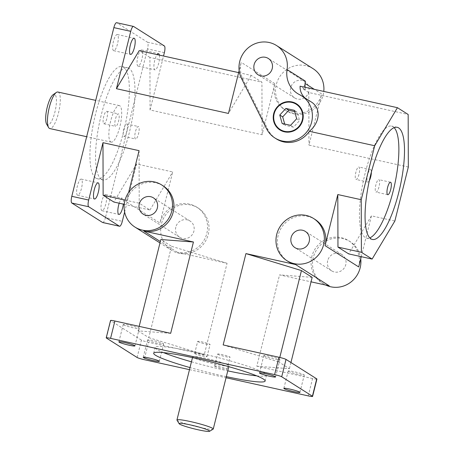 <?xml version="1.0" encoding="UTF-8"?>
<svg xmlns="http://www.w3.org/2000/svg" width="454" height="454" viewBox="0 0 454 454"><rect width="100%" height="100%" fill="white"/><g stroke="black" fill="none" stroke-linecap="round" stroke-linejoin="round"><path stroke-width="0.34" stroke-dasharray="2.27 1.7" d="M305.338 81.118A24.947 23.886 122.3 0 1 304.884 83.354L303.442 89.137L305.451 89.58L300.088 86.186M238.639 72.617L251.21 75.392L261.93 82.18L149.911 57.437L150.07 109.999L262.089 134.742L274.829 83.65A24.947 23.886 -57.7 0 0 284.919 109.902A24.947 23.886 -57.7 0 0 321.699 94.001L314.321 89.33M313.073 68.673A24.947 23.886 -57.7 0 0 276.287 84.575A24.947 23.886 -57.7 0 0 286.378 110.827A24.947 23.886 -57.7 0 0 323.781 91.419M135.445 138.941A6.384 1.742 -77.5 0 1 135.349 132.091A6.384 1.742 -77.5 0 1 138.362 126.535A6.384 1.742 -77.5 0 1 138.686 133.147A6.384 1.742 -77.5 0 1 135.604 139.009A6.384 1.742 -77.5 0 1 135.445 138.941M123.726 136.353A6.384 1.742 102.5 0 0 123.885 136.421A6.384 1.742 102.5 0 0 126.967 130.559A6.384 1.742 102.5 0 0 126.643 123.948A6.384 1.742 102.5 0 0 123.63 129.504A6.384 1.742 102.5 0 0 123.726 136.353M115.464 126.291A6.384 1.742 -77.5 0 1 115.367 119.436A6.384 1.742 -77.5 0 1 118.375 113.88A6.384 1.742 -77.5 0 1 118.704 120.497A6.384 1.742 -77.5 0 1 115.622 126.354A6.384 1.742 -77.5 0 1 115.464 126.291M103.745 123.704A6.384 1.742 102.5 0 0 103.904 123.766A6.384 1.742 102.5 0 0 106.985 117.909A6.384 1.742 102.5 0 0 106.656 111.292A6.384 1.742 102.5 0 0 103.648 116.848A6.384 1.742 102.5 0 0 103.745 123.704M375.895 192.048A6.384 1.742 102.5 0 0 376.054 192.116A6.384 1.742 102.5 0 0 379.135 186.254A6.384 1.742 102.5 0 0 378.812 179.642A6.384 1.742 102.5 0 0 375.799 185.198A6.384 1.742 102.5 0 0 375.895 192.048M355.908 179.392A6.384 1.742 102.5 0 0 356.072 179.461A6.384 1.742 102.5 0 0 359.154 173.604A6.384 1.742 102.5 0 0 358.825 166.987A6.384 1.742 102.5 0 0 355.817 172.543A6.384 1.742 102.5 0 0 355.908 179.392M369.329 180.613A6.384 1.742 -77.5 0 1 367.791 182.048A6.384 1.742 -77.5 0 1 367.626 181.98A6.384 1.742 -77.5 0 1 367.536 175.131A6.384 1.742 -77.5 0 1 370.543 169.575A6.384 1.742 -77.5 0 1 371.355 172.157M217.841 354.296A6.384 0.602 -166 0 0 224.554 356.418A6.384 0.602 -166 0 0 230.042 357.167A6.384 0.602 -166 0 0 223.987 355.034A6.384 0.602 -166 0 0 217.648 354.075A6.384 0.602 -166 0 0 217.841 354.296M214.838 366.344A6.384 0.602 14 0 1 214.64 366.128A6.384 0.602 14 0 1 220.984 367.087A6.384 0.602 14 0 1 227.034 369.216A6.384 0.602 14 0 1 221.552 368.466A6.384 0.602 14 0 1 214.838 366.344M197.859 341.646A6.384 0.602 -166 0 0 204.572 343.763A6.384 0.602 -166 0 0 210.054 344.512A6.384 0.602 -166 0 0 204.005 342.384A6.384 0.602 -166 0 0 197.66 341.425A6.384 0.602 -166 0 0 197.859 341.646M194.857 353.694A6.384 0.602 14 0 1 194.658 353.473A6.384 0.602 14 0 1 201.003 354.432A6.384 0.602 14 0 1 207.052 356.566A6.384 0.602 14 0 1 201.57 355.811A6.384 0.602 14 0 1 194.857 353.694M101.441 179.336A57.431 15.686 -77.5 0 1 100.584 117.717A57.431 15.686 -77.5 0 1 127.659 67.777A57.431 15.686 -77.5 0 1 130.587 127.239A57.431 15.686 -77.5 0 1 102.888 179.937A57.431 15.686 -77.5 0 1 101.441 179.336M95.817 178.093A57.431 15.686 102.5 0 0 97.264 178.694A57.431 15.686 102.5 0 0 124.963 125.996A57.431 15.686 102.5 0 0 122.035 66.534A57.431 15.686 102.5 0 0 94.96 116.479A57.431 15.686 102.5 0 0 95.817 178.093M256.714 375.855A57.431 5.431 -166 0 0 266.572 375.242A57.431 5.431 -166 0 0 212.16 356.072A57.431 5.431 -166 0 0 155.12 347.452A57.431 5.431 -166 0 0 156.897 349.432A57.431 5.431 -166 0 0 163.536 352.622M191.446 361.804A57.431 5.431 -166 0 0 227.76 370.856M226.319 376.638A57.431 5.431 14 0 1 190.005 367.587M394.146 127.631A57.431 15.686 102.5 0 0 391.547 126.059A57.431 15.686 102.5 0 0 364.471 175.999A57.431 15.686 102.5 0 0 365.328 237.618A57.431 15.686 102.5 0 0 366.77 238.219A57.431 15.686 102.5 0 0 369.794 237.89M193.268 357.463A18.71 1.771 14 0 1 192.689 356.821A18.71 1.771 14 0 1 211.275 359.63A18.71 1.771 14 0 1 229.003 365.873A18.71 1.771 14 0 1 212.937 363.671A18.71 1.771 14 0 1 193.268 357.463M110.765 141.932A18.71 5.113 102.5 0 0 111.236 142.13A18.71 5.113 102.5 0 0 120.265 124.958A18.71 5.113 102.5 0 0 119.306 105.589A18.71 5.113 102.5 0 0 110.487 121.859A18.71 5.113 102.5 0 0 110.765 141.932M308.243 395.894L312.573 378.54A5.987 0.568 -166 0 0 316.92 379.062M137.108 357.491L141.432 340.142A5.987 0.568 -166 0 0 148.52 342.31L144.196 359.659M110.543 320.49A5.987 0.568 -166 0 0 110.731 320.7L106.401 338.048M102.678 222.534A5.987 1.634 102.5 0 0 105.436 217.608L122.308 221.336M164.365 52.641L147.493 48.913A5.987 1.634 102.5 0 0 147.476 42.205L116.769 22.762A5.987 1.634 102.5 0 0 116.616 22.7M189.488 369.664L226.047 377.739M198.205 208.063A24.947 23.886 -57.7 0 0 161.42 223.97A24.947 23.886 -57.7 0 0 171.51 250.222A24.947 23.886 -57.7 0 0 205.038 241.92A24.947 23.886 -57.7 0 0 198.205 208.063L196.741 207.137A24.947 23.886 -57.7 0 1 205.509 237.323A24.947 23.886 -57.7 0 1 177.389 252.316L227.068 263.292L204.3 354.625L148.52 342.31M196.741 207.137A24.947 23.886 -57.7 0 0 159.961 223.045L126.331 201.746L128.658 192.411M124.629 212.024L136.609 163.979L172.696 171.953L159.961 223.045M147.493 48.913L105.436 217.608M150.07 109.999L163.525 56.024M408.328 167.038L308.958 145.093L321.699 94.001M361.253 256.675L371.434 215.843L394.866 221.019M358.694 266.935A24.947 23.886 -57.7 0 0 348.604 240.682A24.947 23.886 -57.7 0 0 311.824 256.584A24.947 23.886 -57.7 0 0 321.914 282.836A24.947 23.886 -57.7 0 0 329.252 285.855M312.573 378.54L256.794 366.219L279.568 274.886L311.058 281.838M81.431 179.199A8.285 2.264 102.5 0 0 81.226 179.109A8.285 2.264 102.5 0 0 77.231 186.713A8.285 2.264 102.5 0 0 77.651 195.288A8.285 2.264 102.5 0 0 81.555 188.087A8.285 2.264 102.5 0 0 81.431 179.199M141.852 50.031A8.285 2.264 102.5 0 0 141.648 49.946A8.285 2.264 102.5 0 0 137.653 57.545A8.285 2.264 102.5 0 0 138.073 66.119A8.285 2.264 102.5 0 0 141.977 58.918A8.285 2.264 102.5 0 0 141.852 50.031M117.484 34.6A8.285 2.264 102.5 0 0 117.274 34.515A8.285 2.264 102.5 0 0 113.279 42.114A8.285 2.264 102.5 0 0 113.704 50.689A8.285 2.264 102.5 0 0 117.609 43.488A8.285 2.264 102.5 0 0 117.484 34.6M105.805 194.63A8.285 2.264 102.5 0 0 105.595 194.539A8.285 2.264 102.5 0 0 101.6 202.143A8.285 2.264 102.5 0 0 102.019 210.718A8.285 2.264 102.5 0 0 105.924 203.517A8.285 2.264 102.5 0 0 105.805 194.63M288.284 261.544A24.947 23.886 122.3 0 1 278.194 235.291A24.947 23.886 122.3 0 1 314.974 219.384M276.333 138.89A24.947 23.886 122.3 0 1 268.013 129.645L242.969 79.365A24.947 23.886 122.3 0 1 241.199 62.357L239.156 70.546M126.331 201.746A24.947 23.886 122.3 0 1 163.111 185.845M296.553 103.858A15.47 14.806 122.3 0 1 296.615 103.898A15.47 14.806 122.3 0 1 302.869 120.174A15.47 14.806 122.3 0 1 280.067 130.031A15.47 14.806 122.3 0 1 280.005 129.997M284.686 124.038L285.044 125.327L293.488 127.188L299.583 120.605L297.239 112.155L294.669 111.588M282.121 123.477L285.044 125.327M290.566 125.338L293.488 127.188M296.661 118.749L299.583 120.605M294.311 110.299L297.239 112.155M303.442 89.137L308.805 92.531L408.169 114.476M308.805 92.531L308.958 145.093M371.434 215.843L348.683 253.899M170.67 333.332L138.061 330.853L139.179 326.381M138.061 330.853L148.787 337.645L171.555 246.306L160.835 239.519M227.068 263.292L171.555 246.306M148.787 337.645L204.3 354.625M256.794 366.219L289.397 368.699L278.677 361.912L279.789 357.44M312.17 277.366L279.568 274.886M290.94 362.525L289.397 368.699M278.677 361.912L223.164 344.926M149.911 57.437L139.185 50.649M159.411 55.116A8.285 2.264 -77.5 0 1 158.372 64.423A8.285 2.264 -77.5 0 1 154.945 69.848A8.285 2.264 -77.5 0 1 154.122 63.486A8.285 2.264 -77.5 0 1 157.101 54.605M46.62 124.129A15.72 4.29 102.5 0 0 54.52 113.528A15.72 4.29 102.5 0 0 54.843 94.494A15.72 4.29 102.5 0 0 53.118 94.699M57.908 92.026A18.71 5.113 -77.5 0 1 58.379 92.224A18.71 5.113 -77.5 0 1 58.657 112.297A18.71 5.113 -77.5 0 1 49.838 128.567M136.609 163.979L113.858 202.036M119.192 203.21A8.285 2.264 -77.5 0 1 122.467 198.267A8.285 2.264 -77.5 0 1 122.676 198.353A8.285 2.264 -77.5 0 1 123.357 204.135M125.06 200.089L139.225 203.216L149.951 210.009L124.248 204.328M139.066 150.66L139.225 203.216M149.951 210.009L172.696 171.953M175.811 227.148A9.63 9.222 -57.7 0 0 179.705 237.283A9.63 9.222 -57.7 0 0 192.649 234.077A9.63 9.222 -57.7 0 0 190.01 221.007A9.63 9.222 -57.7 0 0 175.811 227.148M360.737 258.74A24.947 23.886 -57.7 0 0 350.068 241.607A24.947 23.886 -57.7 0 0 313.283 257.509A24.947 23.886 -57.7 0 0 323.373 283.761A24.947 23.886 -57.7 0 0 325.779 285.089M327.674 260.687A9.63 9.222 -57.7 0 0 331.568 270.822A9.63 9.222 -57.7 0 0 344.512 267.616A9.63 9.222 -57.7 0 0 341.873 254.546A9.63 9.222 -57.7 0 0 327.674 260.687M290.679 87.753A9.63 9.222 -57.7 0 0 294.572 97.888A9.63 9.222 -57.7 0 0 307.517 94.682A9.63 9.222 -57.7 0 0 304.878 81.612A9.63 9.222 -57.7 0 0 290.679 87.753M305.071 98.03L310.979 101.77M305.133 87.299A24.947 23.886 -57.7 0 0 305.451 89.58M262.089 134.742L261.93 82.18M251.21 75.392L228.458 113.443M176.992 420.143A18.71 1.771 -166 0 0 177.525 420.603A18.71 1.771 -166 0 0 196.332 426.607A18.71 1.771 -166 0 0 213.136 429.155M288.443 371.304A8.285 0.783 -166 0 0 297.149 374.051A8.285 0.783 -166 0 0 304.259 375.027A8.285 0.783 -166 0 0 296.411 372.263A8.285 0.783 -166 0 0 288.188 371.014A8.285 0.783 -166 0 0 288.443 371.304M123.46 324.814A8.285 0.783 -166 0 0 132.165 327.567A8.285 0.783 -166 0 0 139.276 328.537A8.285 0.783 -166 0 0 131.427 325.773A8.285 0.783 -166 0 0 123.204 324.531A8.285 0.783 -166 0 0 123.46 324.814M147.828 340.245A8.285 0.783 -166 0 0 156.534 342.997A8.285 0.783 -166 0 0 163.644 343.967A8.285 0.783 -166 0 0 155.796 341.204A8.285 0.783 -166 0 0 147.573 339.961A8.285 0.783 -166 0 0 147.828 340.245M264.069 355.874A8.285 0.783 -166 0 0 272.78 358.62A8.285 0.783 -166 0 0 279.891 359.596A8.285 0.783 -166 0 0 272.042 356.833A8.285 0.783 -166 0 0 263.814 355.584A8.285 0.783 -166 0 0 264.069 355.874M141.432 340.142L110.731 320.7M274.829 83.65L241.199 62.357M147.476 42.205L164.348 45.933M133.641 26.491L116.769 22.762M177.389 252.316L160.336 241.522M242.969 79.365L241.505 78.44M309.157 100.754L299.583 94.687M268.013 129.645L266.555 128.72M286.378 110.827L284.919 109.902M123.885 136.421L135.604 139.009M126.643 123.948L138.362 126.535M103.904 123.766L115.622 126.354M106.656 111.292L118.375 113.88M390.525 182.23L378.812 179.642M387.773 194.704L376.054 192.116M370.543 169.575L358.825 166.987M367.791 182.048L356.072 179.461M227.034 369.216L230.042 357.167M214.64 366.128L217.648 354.075M207.052 356.566L210.054 344.512M194.658 353.473L197.66 341.425M97.264 178.694L102.888 179.937M122.035 66.534L127.659 67.777M265.13 381.025L266.572 375.242M153.679 353.235L155.12 347.452M397.171 127.302L391.547 126.059M372.399 239.462L366.77 238.219M119.306 105.589L95.72 100.379M111.236 142.13L86.669 136.705M102.019 210.718L118.897 214.441M105.595 194.539L122.467 198.267M77.651 195.288L94.523 199.011M81.226 179.109L98.098 182.837M171.51 250.222L159.984 242.924M190.01 221.007L153.452 197.865M179.705 237.283L143.152 214.135M113.704 50.689L130.576 54.418M117.274 34.515L134.151 38.244M138.073 66.119L154.945 69.848M141.648 49.946L158.52 53.668M350.068 241.607L348.604 240.682M323.373 283.761L321.914 282.836M341.873 254.546L305.315 231.404M331.568 270.822L295.015 247.674M304.878 81.612L268.32 58.47M294.572 97.888L258.02 74.74M307.341 99.732L297.603 93.569M192.689 356.821L192.49 357.621M229.003 365.873L228.805 366.673M299.935 392.375L304.259 375.027M283.858 388.369L288.188 371.014M134.952 345.891L139.276 328.537M118.874 341.885L123.204 324.531M159.32 361.322L163.644 343.967M143.243 357.315L147.573 339.961M275.561 376.945L279.891 359.596M259.489 372.938L263.814 355.584"/><path stroke-width="0.68" d="M239.735 61.426A24.947 23.886 122.3 0 1 276.514 45.525A24.947 23.886 122.3 0 1 287.059 69.547A24.947 23.886 -57.7 0 0 297.603 93.569A24.947 23.886 -57.7 0 0 299.583 94.687A24.947 23.886 122.3 0 1 301.564 95.811A24.947 23.886 122.3 0 1 308.397 129.662A24.947 23.886 122.3 0 1 274.869 137.965A24.947 23.886 122.3 0 1 266.555 128.72L241.505 78.44A24.947 23.886 122.3 0 1 239.735 61.426M323.781 91.419A24.947 23.886 -57.7 0 0 313.073 68.673L276.514 45.525M387.614 194.635A6.384 1.742 -77.5 0 1 387.517 187.786A6.384 1.742 -77.5 0 1 390.525 182.23A6.384 1.742 -77.5 0 1 390.854 188.841A6.384 1.742 -77.5 0 1 387.773 194.704A6.384 1.742 -77.5 0 1 387.614 194.635M371.355 172.157A6.384 1.742 -77.5 0 1 369.329 180.613M163.536 352.622A57.431 5.431 -166 0 0 191.446 361.804M227.76 370.856A57.431 5.431 -166 0 0 256.714 375.855M190.005 367.587A57.431 5.431 14 0 1 155.455 355.215A57.431 5.431 14 0 1 153.679 353.235A57.431 5.431 14 0 1 210.718 361.861A57.431 5.431 14 0 1 265.13 381.025A57.431 5.431 14 0 1 226.319 376.638M369.794 237.89A57.431 15.686 102.5 0 0 394.475 185.521A57.431 15.686 102.5 0 0 394.146 127.631M370.952 238.861A57.431 15.686 -77.5 0 1 370.095 177.242A57.431 15.686 -77.5 0 1 397.171 127.302A57.431 15.686 -77.5 0 1 400.099 186.764A57.431 15.686 -77.5 0 1 372.399 239.462A57.431 15.686 -77.5 0 1 370.952 238.861M274.613 374.601A5.987 0.568 14 0 1 281.701 376.769L286.026 359.415A5.987 0.568 -166 0 0 278.938 357.247L274.613 374.601L110.566 338.366L114.89 321.012A5.987 0.568 -166 0 0 110.543 320.49L106.219 337.844A5.987 0.568 14 0 1 110.566 338.366M312.59 396.416L316.92 379.062A5.987 0.568 -166 0 0 316.733 378.857L312.409 396.206A5.987 0.568 14 0 1 312.59 396.416A5.987 0.568 14 0 1 308.243 395.894L226.047 377.739M189.488 369.664L144.196 359.659A5.987 0.568 14 0 1 137.108 357.491L106.401 338.048A5.987 0.568 14 0 1 106.219 337.844M71.8 196.315A5.987 1.634 102.5 0 0 71.823 203.029L88.695 206.752A5.987 1.634 -77.5 0 1 88.678 200.044L71.8 196.315L113.863 27.62L130.735 31.349A5.987 1.634 -77.5 0 1 133.493 26.428A5.987 1.634 -77.5 0 1 133.641 26.491L164.348 45.933A5.987 1.634 -77.5 0 1 164.365 52.641L163.525 56.024M119.402 226.194L102.53 222.466A5.987 1.634 102.5 0 0 102.678 222.534L119.555 226.257A5.987 1.634 -77.5 0 1 119.402 226.194L88.695 206.752M124.629 212.024L122.308 221.336A5.987 1.634 -77.5 0 1 119.555 226.257M133.493 26.428L116.616 22.7A5.987 1.634 102.5 0 0 113.863 27.62M312.409 396.206L281.701 376.769M259.745 373.222A8.285 0.783 14 0 1 259.489 372.938A8.285 0.783 14 0 1 267.718 374.181A8.285 0.783 14 0 1 275.561 376.945A8.285 0.783 14 0 1 268.45 375.974A8.285 0.783 14 0 1 259.745 373.222M143.504 357.599A8.285 0.783 14 0 1 143.243 357.315A8.285 0.783 14 0 1 151.471 358.558A8.285 0.783 14 0 1 159.32 361.322A8.285 0.783 14 0 1 152.209 360.345A8.285 0.783 14 0 1 143.504 357.599M119.13 342.168A8.285 0.783 14 0 1 118.874 341.885A8.285 0.783 14 0 1 127.103 343.128A8.285 0.783 14 0 1 134.952 345.891A8.285 0.783 14 0 1 127.835 344.915A8.285 0.783 14 0 1 119.13 342.168M284.113 388.652A8.285 0.783 14 0 1 283.858 388.369A8.285 0.783 14 0 1 292.087 389.611A8.285 0.783 14 0 1 299.935 392.375A8.285 0.783 14 0 1 292.824 391.405A8.285 0.783 14 0 1 284.113 388.652M361.236 199.726L374.698 145.745L397.449 107.689L408.169 114.476L408.328 167.038L394.866 221.019L372.115 259.075L361.395 252.288L361.236 199.726L337.804 194.55L325.064 245.642A24.947 23.886 122.3 0 0 314.974 219.384L313.51 218.459A24.947 23.886 122.3 0 1 320.348 252.316A24.947 23.886 122.3 0 1 286.82 260.619A24.947 23.886 122.3 0 1 276.73 234.36A24.947 23.886 122.3 0 1 313.51 218.459M325.064 245.642L358.694 266.935L361.253 256.675M311.058 281.838L329.252 285.855L295.622 264.563L245.937 253.593L223.164 344.926L278.938 357.247M102.53 222.466L71.823 203.029M295.622 264.563A24.947 23.886 122.3 0 1 288.284 261.544L286.82 260.619M301.564 95.811L310.979 101.77C321.16 107.859 320.388 122.149 309.378 131.32L374.698 145.745M309.378 131.32A24.947 23.886 122.3 0 1 276.333 138.89L274.869 137.965M130.735 31.349L116.434 88.706L228.458 113.443L239.156 70.546M128.658 192.411L139.066 150.66L102.979 142.687L88.678 200.044M161.647 184.92A24.947 23.886 122.3 0 1 168.485 218.777A24.947 23.886 122.3 0 1 134.957 227.079A24.947 23.886 122.3 0 1 124.867 200.821A24.947 23.886 122.3 0 1 161.647 184.92L163.111 185.845A24.947 23.886 122.3 0 1 171.879 216.025A24.947 23.886 122.3 0 1 143.759 231.024L193.438 241.999L170.67 333.332L114.89 321.012M280.005 129.997A15.47 14.806 122.3 0 1 275.828 109.045A15.47 14.806 122.3 0 1 296.553 103.858M302.279 119.992A14.971 14.329 -57.7 0 0 284.306 102.814A14.971 14.329 -57.7 0 0 278.064 127.858A14.971 14.329 -57.7 0 0 302.279 119.992M302.75 120.094A15.47 14.806 122.3 0 1 279.942 129.958A15.47 14.806 122.3 0 1 275.709 108.966A15.47 14.806 122.3 0 1 296.49 103.818A15.47 14.806 122.3 0 1 302.75 120.094M285.872 108.438L294.311 110.299L296.661 118.749L290.566 125.338L282.121 123.477L279.772 115.021L285.872 108.438L288.795 110.288L282.7 116.877L284.686 124.038M279.772 115.021L282.7 116.877M294.669 111.588L288.795 110.288M254.127 64.61A9.63 9.222 122.3 0 1 268.32 58.47A9.63 9.222 122.3 0 1 270.959 71.539A9.63 9.222 122.3 0 1 258.02 74.74A9.63 9.222 122.3 0 1 254.127 64.61M397.449 107.689L300.088 86.186C299.912 90.885 301.575 94.835 305.071 98.03M372.115 259.075L348.683 253.899L337.958 247.107L337.804 194.55M139.179 326.381L160.835 239.519L193.438 241.999M279.789 357.44L301.45 270.573L312.17 277.366L290.94 362.525M245.937 253.593L301.45 270.573M238.639 72.617L139.185 50.649L116.434 88.706M134.356 38.329A8.285 2.264 -77.5 0 1 134.48 47.216A8.285 2.264 -77.5 0 1 130.576 54.418A8.285 2.264 -77.5 0 1 130.156 45.843A8.285 2.264 -77.5 0 1 134.151 38.244A8.285 2.264 -77.5 0 1 134.356 38.329M157.101 54.605A8.285 2.264 -77.5 0 1 158.52 53.668A8.285 2.264 -77.5 0 1 158.73 53.759A8.285 2.264 -77.5 0 1 159.411 55.116M56.324 92.463L53.118 94.699A15.72 4.29 102.5 0 0 46.87 108.75A15.72 4.29 102.5 0 0 46.62 124.129L48.584 127.506A18.71 5.113 -77.5 0 1 48.879 109.193A18.71 5.113 -77.5 0 1 56.324 92.463A18.71 5.113 -77.5 0 1 57.908 92.026L95.72 100.379M86.669 136.705L49.838 128.567A18.71 5.113 -77.5 0 1 49.367 128.374A18.71 5.113 -77.5 0 1 48.584 127.506M124.248 204.328L113.858 202.036L103.132 195.248L102.979 142.687M123.357 204.135A8.285 2.264 -77.5 0 1 118.897 214.441A8.285 2.264 -77.5 0 1 119.192 203.21M98.308 182.922A8.285 2.264 -77.5 0 1 98.427 191.809A8.285 2.264 -77.5 0 1 94.523 199.011A8.285 2.264 -77.5 0 1 94.103 190.436A8.285 2.264 -77.5 0 1 98.098 182.837A8.285 2.264 -77.5 0 1 98.308 182.922M103.132 195.248L125.06 200.089M139.259 203.999A9.63 9.222 122.3 0 1 153.452 197.865A9.63 9.222 122.3 0 1 156.091 210.928A9.63 9.222 122.3 0 1 143.152 214.135A9.63 9.222 122.3 0 1 139.259 203.999M325.779 285.089A24.947 23.886 -57.7 0 0 350.607 282.297A24.947 23.886 -57.7 0 0 360.737 258.74M291.122 237.538A9.63 9.222 122.3 0 1 305.315 231.404A9.63 9.222 122.3 0 1 307.954 244.473A9.63 9.222 122.3 0 1 295.015 247.674A9.63 9.222 122.3 0 1 291.122 237.538M337.958 247.107L361.395 252.288M287.059 69.547L305.338 81.118A24.947 23.886 -57.7 0 0 305.133 87.299M209.532 431.3L213.136 429.155A18.71 1.771 -166 0 0 213.261 429.013A18.71 1.771 -166 0 0 212.682 428.366A18.71 1.771 -166 0 0 193.012 422.158A18.71 1.771 -166 0 0 176.947 419.961A18.71 1.771 -166 0 0 176.992 420.143L179.165 423.73A15.72 1.487 14 0 1 191.906 425.256A15.72 1.487 14 0 1 209.146 430.636A15.72 1.487 14 0 1 209.532 431.3A15.72 1.487 14 0 1 194.023 428.82A15.72 1.487 14 0 1 179.165 423.73M316.733 378.857L286.026 359.415M314.321 89.33L305.077 83.479M160.336 241.522L143.759 231.024M159.984 242.924L134.957 227.079M192.49 357.621L176.947 419.961M228.805 366.673L213.261 429.013"/></g></svg>
